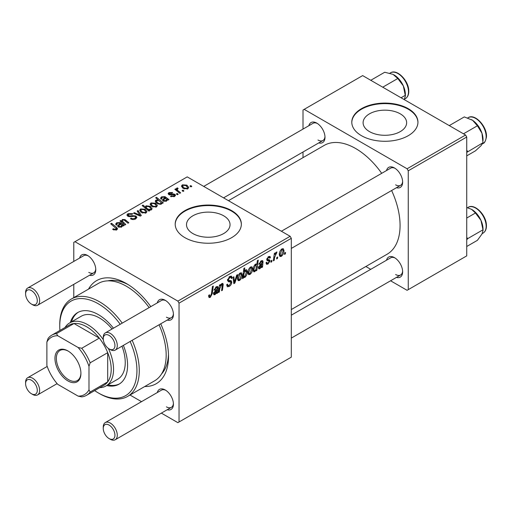 <?xml version="1.0" encoding="UTF-8"?>
<svg xmlns="http://www.w3.org/2000/svg" width="512" height="512" viewBox="0 0 512 512"><rect width="100%" height="100%" fill="white"/><g stroke="black" fill="none" stroke-linecap="round" stroke-linejoin="round"><path stroke-width="0.77" d="M400.262 113.837A21.766 12.563 0 0 0 376.538 111.117A21.766 12.563 0 0 0 363.104 122.726A21.766 12.563 0 0 0 369.478 131.61A21.766 12.563 0 0 0 393.197 134.336A21.766 12.563 0 0 0 406.637 122.726A21.766 12.563 0 0 0 400.262 113.837M408.262 108.678A33.075 19.098 0 0 0 372.211 104.544A33.075 19.098 0 0 0 351.789 122.182A33.075 19.098 0 0 0 361.478 135.686A33.075 19.098 0 0 0 397.53 139.827A33.075 19.098 0 0 0 417.946 122.182A33.075 19.098 0 0 0 408.262 108.678M417.946 122.458A33.075 19.098 0 0 0 408.262 109.222A33.075 19.098 0 0 0 372.429 105.03A33.075 19.098 0 0 0 351.795 122.458M192.883 233.568A21.766 12.563 180 0 1 186.509 224.678A21.766 12.563 180 0 1 199.949 213.069A21.766 12.563 180 0 1 223.667 215.795A21.766 12.563 180 0 1 230.042 224.678A21.766 12.563 180 0 1 216.608 236.288A21.766 12.563 180 0 1 192.883 233.568M231.667 210.637A33.075 19.098 0 0 0 195.616 206.496A33.075 19.098 0 0 0 175.2 224.141A33.075 19.098 0 0 0 184.883 237.645A33.075 19.098 0 0 0 220.934 241.786A33.075 19.098 0 0 0 241.357 224.141A33.075 19.098 0 0 0 231.667 210.637M241.35 224.41A33.075 19.098 0 0 0 231.667 211.174A33.075 19.098 0 0 0 195.834 206.982A33.075 19.098 0 0 0 175.2 224.41M386.515 170.541A11.578 6.682 60 0 1 394.458 167.962L394.458 167.962A11.578 6.682 60 0 1 402.643 182.144A11.578 6.682 60 0 1 396.442 187.731M395.066 168.339A9.926 5.728 -120 0 0 390.669 168.147L281.389 231.238M308.864 125.709A11.578 6.682 60 0 1 316.806 123.13L316.806 123.13A11.578 6.682 60 0 1 324.992 137.312A11.578 6.682 60 0 1 318.784 142.899M317.414 123.507A9.926 5.728 -120 0 0 313.011 123.315L203.731 186.406M386.515 260.211A11.578 6.682 60 0 1 394.458 257.632L394.458 257.632A11.578 6.682 60 0 1 402.643 271.814A11.578 6.682 60 0 1 396.442 277.402M395.066 258.01A9.926 5.728 -120 0 0 390.669 257.818L291.309 315.181M79.642 258.048A11.578 6.682 60 0 1 87.584 255.469L87.584 255.469A11.578 6.682 60 0 1 95.77 269.651A11.578 6.682 60 0 1 89.562 275.238M88.192 255.846A9.926 5.728 -120 0 0 83.789 255.654L27.654 288.064A9.926 5.728 60 0 1 32.614 288.557A9.926 5.728 60 0 1 39.098 297.299A9.926 5.728 60 0 1 37.581 305.254A9.926 5.728 60 0 1 32.614 304.762L31.45 304.083A8.269 4.774 -120 0 0 37.293 300.71A8.269 4.774 -120 0 0 31.45 290.579A8.269 4.774 -120 0 0 25.6 293.958A8.269 4.774 -120 0 0 31.45 304.083L32.614 304.762M157.293 302.886A11.578 6.682 60 0 1 165.235 300.301L165.235 300.301A11.578 6.682 60 0 1 173.427 314.483A11.578 6.682 60 0 1 167.219 320.07M165.843 300.678A9.926 5.728 -120 0 0 161.446 300.486L105.312 332.896A9.926 5.728 60 0 1 110.272 333.389A9.926 5.728 60 0 1 116.755 342.131A9.926 5.728 60 0 1 115.232 350.086A9.926 5.728 60 0 1 110.272 349.594L109.101 348.915A8.269 4.774 -120 0 0 114.95 345.542A8.269 4.774 -120 0 0 109.101 335.411A8.269 4.774 -120 0 0 103.258 338.79A8.269 4.774 -120 0 0 109.101 348.915L110.272 349.594M157.293 392.55A11.578 6.682 60 0 1 165.235 389.971L165.235 389.971A11.578 6.682 60 0 1 173.427 404.154A11.578 6.682 60 0 1 167.219 409.741M165.843 390.349A9.926 5.728 -120 0 0 161.446 390.157L105.312 422.566A9.926 5.728 60 0 1 110.272 423.059A9.926 5.728 60 0 1 116.755 431.802A9.926 5.728 60 0 1 115.232 439.75A9.926 5.728 60 0 1 110.272 439.264L109.101 438.586A8.269 4.774 -120 0 0 114.95 435.213A8.269 4.774 -120 0 0 109.101 425.082A8.269 4.774 -120 0 0 103.258 428.461A8.269 4.774 -120 0 0 109.101 438.586L110.272 439.264M88.512 289.126A59.539 34.374 60 0 1 126.413 283.558L126.413 283.558A59.539 34.374 60 0 1 150.803 306.63M128.205 284.64A54.579 31.514 -120 0 0 107.827 280.851M291.309 309.542L387.059 254.266A62.848 36.288 -120 0 0 391.622 190.515M381.702 173.325A62.848 36.288 -120 0 0 355.635 148.518A62.848 36.288 -120 0 0 324.211 145.408L228.461 200.685M290.138 236.294L291.309 238.317L179.04 303.142L177.869 301.114L290.138 236.294L187.226 176.877L73.786 242.368L73.786 261.434M73.786 284.352L73.786 297.626M179.04 303.142L179.04 421.978L177.869 422.65L161.363 413.12M141.517 401.664L130.016 395.027M269.018 260.954L267.174 260.621L266.752 259.61L268.538 256.627L269.984 256.39L270.47 257.594L269.619 258.208L269.299 257.389L268.493 257.51L267.603 258.97L267.686 259.475L269.619 259.878L270.048 260.883L268.038 264.032L266.541 264.275L266.003 262.752L266.854 262.138L267.219 263.264L268.077 263.149L269.197 261.446L266.752 259.635L268.89 260.877M266.822 258.976L268.384 259.686M262.182 262.176L261.101 261.773L259.731 263.917L258.88 264.282L261.178 260.87L262.624 260.634L263.053 261.587L262.522 267.091L261.645 267.603L261.562 266.797L259.866 268.749L258.816 268.864L258.349 267.642L260.621 264.141L262.067 263.059L261.952 261.613L260.934 261.024M252.608 268.691C252.659 270.97 251.776 272.896 249.958 274.47L248.589 274.624L247.93 272.902C247.853 270.547 248.749 268.57 250.624 266.963L251.949 266.822L252.608 268.691L251.584 268.102M210.272 297.382L209.05 297.574L208.672 295.36L209.523 294.746L209.446 295.616L210.323 296.25L211.443 293.824L212.422 286.566L213.286 286.067L212.275 293.581L210.272 297.382L208.595 296.422M208.627 295.699L210.323 296.25M243.456 276.858L243.264 278.214L242.509 278.65L243.891 268.397L244.755 267.898L244.256 271.488L245.658 269.83L246.669 269.747L247.296 271.667C247.366 273.837 246.566 275.75 244.89 277.395L243.93 277.51L242.803 276.48M237.587 274.611L234.886 283.053L233.843 283.648L233.024 277.248L233.882 276.755L234.483 282.221L236.672 275.142L237.587 274.611M226.669 284.762L227.738 285.376L229.261 285.318L230.918 282.771L230.701 282.074L228.48 281.747L227.52 280.237L229.811 276.403L231.501 276.147L232.198 277.971L231.347 278.56L230.938 277.363L229.779 277.523L228.371 279.686L228.691 280.346L231.2 280.659L231.77 282.195C231.616 284.051 230.765 285.472 229.203 286.451L227.347 286.784L226.669 284.717L227.52 284.109L227.91 285.549L226.669 284.832M227.552 279.699L228.691 280.346M285.555 252.448L285.357 253.914L284.506 254.4L284.685 252.947L285.555 252.448M291.309 238.317L291.309 357.158L179.04 421.978M242.189 274.707C242.24 276.986 241.357 278.912 239.539 280.486L238.17 280.64L237.51 278.918C237.434 276.563 238.33 274.586 240.205 272.979L241.53 272.838L242.189 274.707L241.165 274.112M217.318 288.077L216.237 287.68L214.867 289.818L214.016 290.189L216.314 286.778L217.76 286.534L218.189 287.494L217.658 292.998L216.781 293.504L216.691 292.698L215.002 294.65L213.952 294.765L213.485 293.549L215.757 290.042L217.197 288.966L217.082 287.514L216.064 286.931M219.808 288.563L219.341 292.026L218.483 292.518L219.488 285.062L220.352 284.57L220.179 285.818L221.952 283.52L222.822 283.411L223.206 284.467L222.426 290.246L221.568 290.739L222.342 284.992L221.683 284.538L219.808 288.563L219.072 288.134M222.342 284.992L221.158 284.23M256.87 270.355L256.013 270.854L256.16 269.811L254.714 271.725L253.779 271.802L253.139 269.837C253.062 267.693 253.843 265.798 255.494 264.154L256.832 264.518L257.395 260.602L258.259 260.102L256.87 270.355L256.147 269.933M256.429 264.058L256.832 264.518L255.904 263.987M283.974 250.586C284.026 252.858 283.142 254.784 281.318 256.365L279.949 256.518L279.296 254.79C279.213 252.442 280.115 250.464 281.99 248.858L283.309 248.717L283.974 250.586L282.944 249.99M277.683 256.986L277.491 258.451L276.64 258.944L276.813 257.491L277.683 256.986M274.643 257.35L274.208 260.346L273.344 260.845L274.355 253.389L275.213 252.89L274.995 254.438L276.378 252.096L276.96 252.013L274.643 257.35L273.875 256.909M271.942 260.301L271.75 261.766L270.899 262.259L271.072 260.806L271.942 260.301M178.189 194.246L177.338 194.739L176.346 193.958L177.216 193.459L178.189 194.246M183.93 190.931L183.078 191.424L182.086 190.643L182.957 190.144L183.93 190.931M170.534 196.461L171.168 195.846L173.882 196L174.086 194.822L168.826 194.611L168.096 193.645L168.915 192.602L172.659 192.531L171.917 193.082L169.619 193.056L169.542 194.048L173.357 193.92L174.867 194.298L175.552 195.264L174.586 196.448L170.534 196.461M174.445 196.525L174.086 194.822M169.222 194.803L169.222 193.581L169.542 194.899M161.773 203.565L161.773 202.765L161.261 204.147L157.267 203.654L155.206 201.19L155.872 200.134L158.195 199.93L155.648 197.805L156.512 197.312L163.315 202.835L162.451 203.334L161.773 202.765L161.837 203.187M135.75 218.874C133.939 219.808 132.173 219.763 130.445 218.733L131.194 218.189L132.621 218.758L134.848 218.285L135.674 217.274L135.142 216.538L134.202 216.25L130.592 216.723L127.84 216.25L126.88 215.002L127.955 213.67L132.723 213.658L132.128 214.304L128.883 214.24L128.16 215.098L129.69 215.968L132.006 215.61L135.91 216L136.922 217.363L135.75 218.874M146.086 212.902L141.69 212.704L139.642 210.253L140.589 208.96L145.062 209.248L146.982 211.584L146.086 212.902M121.664 222.355L122.33 219.494L125.03 219.61L128.864 222.72L128.006 223.219L124.186 220.122L122.803 220.083L122.24 220.96L125.786 224.506L124.922 224.998L119.974 220.979L120.838 220.486L121.664 221.158L121.626 220.723M113.338 229.728L112.666 229.254L113.414 228.698L114.048 229.158L115.91 229.216L116.314 228.678L110.675 223.77L111.539 223.27L116.525 227.322L117.574 228.794L116.813 229.805L113.338 229.728M177.869 301.114L74.95 241.696M123.219 225.984L122.394 225.606L121.549 227.072L118.317 226.957L117.51 225.914L119.917 223.59L119.328 223.117L117.363 223.226L116.781 223.974L117.158 224.691L116.205 225.12L115.674 224.032L116.691 222.752L120.128 222.573L124.096 225.478L123.219 225.984M149.702 210.694L148.947 211.13L142.15 205.6L143.008 205.107L145.37 207.04L146.042 205.811L150.08 206.253L152.122 208.723L151.437 209.818L148.813 209.958L149.702 210.694M141.325 215.533L140.288 216.128L133.51 213.165L134.368 212.672L140.006 215.232L137.158 211.059L138.074 210.528L141.325 215.533M156.506 206.886L152.109 206.688L150.061 204.237L151.008 202.944L155.482 203.232L157.402 205.568L156.506 206.886M168.083 200.077L167.258 199.699L166.413 201.165L163.181 201.05L162.374 200.013L164.781 197.69L164.192 197.216L162.227 197.325L161.645 198.074L162.029 198.79L161.069 199.219L160.544 198.131L161.562 196.851L164.992 196.666L168.966 199.571L168.083 200.077M187.866 188.781L183.469 188.582L181.421 186.131L182.368 184.838L186.842 185.126L188.762 187.462L187.866 188.781M177.53 188.736C177.094 189.626 177.485 190.451 178.701 191.2L180.646 192.826L179.789 193.325L174.842 189.306L175.699 188.806L176.717 189.645L176.403 188.698L177.555 187.866L178.144 188.595L177.222 189.261L177.222 191.238M191.795 186.394L190.944 186.88L189.952 186.106L190.822 185.6L191.795 186.394M161.562 373.926A54.579 31.514 -120 0 0 168.474 354.387M465.568 135.014L466.733 137.037L408.262 170.797L407.091 168.774L465.568 135.014L362.65 75.597L303.008 110.029L303.008 129.094M303.008 152.006L303.008 157.645M408.262 170.797L408.262 289.638L407.091 290.31L390.586 280.781M370.733 269.325L365.856 266.502M408.262 289.638L466.733 255.878L466.733 137.037M407.091 168.774L304.173 109.357M395.629 184.845A9.926 5.728 -120 0 0 400.589 185.338A9.926 5.728 -120 0 0 402.624 181.427M317.978 140.013A9.926 5.728 -120 0 0 322.938 140.499A9.926 5.728 -120 0 0 324.966 136.595M395.629 274.515A9.926 5.728 -120 0 0 400.589 275.002A9.926 5.728 -120 0 0 402.624 271.098M160.73 323.821A59.539 34.374 60 0 1 168.512 356.48A59.539 34.374 60 0 1 144.742 386.522M166.406 406.854A9.926 5.728 -120 0 0 171.366 407.341A9.926 5.728 -120 0 0 173.402 403.437M166.406 317.184A9.926 5.728 -120 0 0 171.366 317.677A9.926 5.728 -120 0 0 173.402 313.766M88.755 272.352A9.926 5.728 -120 0 0 93.715 272.845A9.926 5.728 -120 0 0 95.75 268.934M113.414 229.773L113.414 228.698M114.048 230.054L114.048 229.158M115.91 230.163L115.91 229.216M111.539 224.474L111.539 223.27M116.525 229.952L116.525 227.322M119.917 224.659L119.917 223.59M116.691 224.902L116.691 222.752M120.128 224.499L120.128 222.573M121.088 224.621L121.088 223.283M123.213 225.978L123.213 225.075M121.069 226.483L121.651 225.619L120.518 224.109L118.714 225.862L119.162 226.464L121.069 226.483L121.069 227.283M119.162 227.309L119.162 226.464M120.838 221.683L120.838 220.486M122.33 220.544L122.33 219.494M125.03 220.755L125.03 219.61M143.008 206.304L143.008 205.107M145.37 208.218L145.37 207.04M146.042 208.762L146.042 205.811M150.08 207.354L150.08 206.253M148.813 211.021L148.813 209.958M146.822 208.237L147.987 209.133L150.618 209.427L151.034 208.774L149.242 206.752L146.509 206.4L146.118 207.04L146.822 208.237L146.822 209.395M150.618 210.106L150.618 209.427M147.987 210.342L147.987 209.133M140.589 211.923L140.589 208.96M145.062 210.368L145.062 209.248M141.293 209.408L140.762 210.214L142.445 212.16L145.344 212.474L145.837 211.706L144.205 209.741L141.293 209.408M142.445 213.062L142.445 212.16M145.344 213.216L145.344 212.474M134.368 213.542L134.368 212.672M140.006 216.006L140.006 215.232M138.074 212.435L138.074 210.528M131.194 219.11L131.194 218.189M131.45 219.219L131.45 218.342M132.621 219.526L132.621 218.758M134.848 219.29L134.848 218.285M127.955 216.314L127.955 213.67M128.64 216.589L128.64 215.731M129.69 216.749L129.69 215.968M135.91 218.771L135.91 216M151.008 205.914L151.008 202.944M155.482 204.352L155.482 203.232M151.712 203.392L151.181 204.198L152.864 206.144L155.763 206.458L156.256 205.69L154.624 203.725L151.712 203.392M152.864 207.053L152.864 206.144M155.763 207.2L155.763 206.458M155.872 202.566L155.872 200.134M158.195 200.41L158.195 199.93M156.512 198.522L156.512 197.312M156.672 200.531L156.294 201.139L157.939 203.053L159.75 203.725L160.794 203.552L161.043 202.56L159.226 200.832L156.672 200.531M157.939 204L157.939 203.053M161.146 204.205L161.043 202.56M160.794 204.339L160.794 203.552M159.75 204.448L159.75 203.725M158.182 204.102L158.182 203.2M164.781 198.758L164.781 197.69M161.562 199.002L161.562 196.851M164.992 198.592L164.992 196.666M165.952 198.714L165.952 197.382M168.077 200.077L168.077 199.174M165.939 200.582L166.515 199.718L165.382 198.202L163.578 199.962L164.032 200.563L165.939 200.582L165.939 201.382M164.032 201.408L164.032 200.563M171.168 196.762L171.168 195.846M173.882 196.774L173.882 196M168.915 194.662L168.915 192.602M170.112 194.989L170.112 194.272M173.357 194.624L173.357 193.92M174.867 196.269L174.867 194.298M182.368 187.802L182.368 184.838M186.842 186.246L186.842 185.126M183.078 185.286L182.541 186.093L184.23 188.038L187.13 188.346L187.616 187.584L185.99 185.613L183.078 185.286M184.23 188.941L184.23 188.038M187.13 189.094L187.13 188.346M182.957 191.328L182.957 190.144M175.699 190.003L175.699 188.806M176.717 190.829L176.717 189.645M176.762 190.867L176.762 188.077M177.555 188.723L177.555 187.866M177.216 194.643L177.216 193.459M190.822 186.784L190.822 185.6M284.621 253.485L285.357 253.914M226.675 284.992L229.203 286.451M229.83 276.39L232.205 277.76M229.651 276.499L232.198 277.971M228.947 277.043L229.779 277.523M227.635 279.264L228.371 279.686M227.558 279.693L228.557 280.269M227.546 279.757L231.77 282.195M233.677 282.355L234.886 283.053M233.594 281.709L234.483 282.221M237.53 279.328L239.539 280.486M240.166 273.862L238.362 278.317L238.81 279.686L239.546 279.622L241.338 275.194L240.89 273.805L239.52 273.485M237.574 277.862L238.362 278.317M242.618 277.843L243.264 278.214M243.533 271.072L244.256 271.488M246.266 271.072L247.296 271.667M242.835 276.218L244.89 277.395M243.949 273.702L243.757 275.379L244.173 276.64L244.819 276.576L246.445 272.173L245.382 270.854L243.949 273.702L243.232 273.286M244.87 270.554L246.01 270.79L245.107 270.272M243.008 274.95L243.757 275.379M208.819 295.251L209.446 295.616M211.533 293.152L212.275 293.581M216.32 292.486L216.691 292.698M213.491 293.779L215.002 294.65M215.584 287.302L216.237 287.68M214.227 289.446L214.867 289.818M216.646 286.605L218.189 287.494M217.293 288.403L218.048 288.838M216.691 291.635L217.562 292.141M216.429 292.288L217.658 292.998M215.27 293.638L217.056 289.907L214.336 293.056L214.598 293.734L215.27 293.638M216.474 289.574L217.056 289.907M213.613 292.634L214.336 293.056M218.605 291.597L219.341 292.026M219.443 285.389L220.179 285.818M221.766 283.642L223.206 284.467M221.696 289.824L222.426 290.246M247.949 273.312L249.958 274.47M250.586 267.846L248.781 272.307L249.229 273.67L249.965 273.606L251.757 269.178L251.309 267.789L249.939 267.469M247.994 271.846L248.781 272.307M255.834 269.619L256.16 269.811M253.229 270.867L254.714 271.725M255.174 264.384L256.134 264.934L255.546 264.986L253.997 269.133L254.323 270.662L254.989 270.707L255.974 269.286L256.563 266.17L254.925 264.621M253.216 268.685L253.997 269.133M253.146 269.984L254.989 270.707M253.184 268.954L253.99 269.421M261.19 266.579L261.562 266.797M258.362 267.878L259.866 268.749M260.454 261.395L261.101 261.773M259.091 263.546L259.731 263.917M261.517 260.698L263.053 261.587M262.157 262.502L262.918 262.938M261.555 265.734L262.426 266.24M261.293 266.381L262.522 267.091M260.134 267.738L261.92 264.006L259.2 267.149L259.469 267.827L260.134 267.738M261.338 263.667L261.92 264.006M258.477 266.733L259.2 267.149M268.666 256.55L270.47 257.594M267.853 257.139L268.493 257.51M266.931 258.586L267.603 258.97M267.795 259.578L270.048 260.883M266.003 262.861L268.038 264.032M279.315 255.206L281.318 256.365M281.952 249.741L280.147 254.195L280.595 255.565L281.325 255.501L283.123 251.072L282.675 249.683L281.306 249.363M279.36 253.741L280.147 254.195M276.749 258.029L277.491 258.451M273.472 259.923L274.208 260.346M274.266 254.016L274.995 254.438M275.75 252.781L276.621 253.28M275.629 252.986L276.192 253.312M271.008 261.344L271.75 261.766M113.453 328.198A41.35 23.872 -120 0 0 98.342 314.618A41.35 23.872 -120 0 0 77.67 312.57A41.35 23.872 -120 0 0 70.33 322.534M78.259 312.25A41.35 23.872 -120 0 0 71.501 321.862M94.656 390.611A54.579 31.514 -120 0 0 98.342 392.941A54.579 31.514 -120 0 0 132.499 388.838A54.579 31.514 -120 0 0 130.138 341.478M120.218 324.288A54.579 31.514 -120 0 0 98.342 303.814A54.579 31.514 -120 0 0 59.75 326.099A54.579 31.514 -120 0 0 59.923 330.451M99.514 393.619L98.342 392.941L99.514 393.619A56.23 32.467 60 0 0 127.629 396.403L154.528 380.87A56.23 32.467 -120 0 0 159.046 324.787M59.75 326.099L59.75 324.749A56.23 32.467 60 0 1 71.398 299.002A56.23 32.467 60 0 1 99.514 301.792A56.23 32.467 60 0 1 122.227 323.13M132.147 340.32A56.23 32.467 60 0 1 127.629 396.403M149.126 307.603A56.23 32.467 -120 0 0 126.413 286.259A56.23 32.467 -120 0 0 98.291 283.475L71.398 299.002M65.03 327.507A36.384 21.005 60 0 1 69.626 322.944L81.318 316.192A36.384 21.005 60 0 1 99.514 317.997A36.384 21.005 60 0 1 112.051 329.005M121.978 346.189A36.384 21.005 60 0 1 117.702 379.213L106.01 385.965A36.384 21.005 60 0 1 99.763 387.667M106.714 385.562A41.35 23.872 -120 0 0 119.014 384.186A41.35 23.872 -120 0 0 123.373 345.382M107.885 384.883A41.35 23.872 -120 0 0 119.59 383.834M466.733 152.403L482.982 142.733L480.979 145.766L475.456 150.835L466.733 155.872M467.795 151.507L466.733 150.291M463.482 133.811L477.414 125.773L481.958 133.235L482.982 142.733M449.261 125.6L464.314 116.902L472.627 120.32L477.414 125.773M483.034 140.614L483.034 139.424A16.102 9.293 -120 0 0 481.958 133.235A16.102 9.293 -120 0 0 472.627 120.32A16.102 9.293 -120 0 0 471.648 119.706A16.102 9.293 -120 0 0 471.565 119.661M405.376 95.962L405.376 94.592A16.102 9.293 -120 0 0 405.331 93.44A16.102 9.293 -120 0 0 403.328 85.882L405.376 95.962L404.301 99.546M401.05 97.766L405.325 95.296M382.746 87.194L397.798 78.502L403.328 85.882A16.102 9.293 -120 0 0 393.99 74.874A16.102 9.293 -120 0 0 393.933 74.842M370.778 80.288L384.704 72.25L393.011 74.355L397.798 78.502M466.733 239.84L467.795 238.566L466.733 237.542M466.733 246.49L477.414 240.326L481.958 234.042L483.034 230.464L482.982 229.792L467.795 238.566M466.733 218.042L475.456 213.005L480.979 220.384L482.982 229.792M466.733 207.514L471.603 209.35L475.456 213.005M483.034 230.464L483.034 229.094A16.102 9.293 -120 0 0 480.979 220.384A16.102 9.293 -120 0 0 471.648 209.376A16.102 9.293 -120 0 0 471.59 209.344M103.258 338.79L103.258 337.44A9.926 5.728 60 0 1 105.312 332.896M103.258 428.461L103.258 427.11A9.926 5.728 60 0 1 105.312 422.566M25.6 293.958L25.6 292.608A9.926 5.728 60 0 1 27.654 288.064M32.614 394.426L31.45 393.754A8.269 4.774 -120 0 0 37.293 390.374A8.269 4.774 -120 0 0 31.45 380.25A8.269 4.774 -120 0 0 25.6 383.622A8.269 4.774 -120 0 0 31.45 393.754L32.614 394.426A9.926 5.728 60 0 0 37.581 394.918A9.926 5.728 60 0 0 39.098 386.97A9.926 5.728 60 0 0 32.614 378.221A9.926 5.728 60 0 0 27.654 377.734A9.926 5.728 60 0 0 25.6 382.272L25.6 383.622M54.957 358.438A18.362 10.598 60 0 1 67.936 350.944A18.362 10.598 60 0 1 80.915 373.427A18.362 10.598 60 0 1 67.936 380.922A18.362 10.598 60 0 1 54.957 358.438M68.294 351.155A17.363 10.029 -120 0 0 59.955 350.49A17.363 10.029 -120 0 0 56.358 358.438A17.363 10.029 -120 0 0 63.936 375.917A17.363 10.029 -120 0 0 77.318 380.57A17.363 10.029 -120 0 0 80.915 373.018M108.365 348.442A36.384 21.005 60 0 1 113.549 369.312A36.384 21.005 60 0 1 106.01 385.965M88.986 389.862L90.157 392.019A34.733 20.051 60 0 1 86.47 395.341L104.013 385.21A34.733 20.051 -120 0 0 107.699 381.894A34.733 20.051 -120 0 0 111.206 369.312A34.733 20.051 -120 0 0 107.699 352.678A34.733 20.051 -120 0 0 99.296 338.125L73.997 323.52A34.733 20.051 -120 0 0 69.28 325.05L51.738 335.181A34.733 20.051 60 0 1 56.454 333.645L57.741 335.738A33.075 19.098 -120 0 0 46.886 342.01L46.886 365.555A33.075 19.098 -120 0 0 57.741 384.358L78.131 396.128A33.075 19.098 -120 0 0 88.986 389.862L88.986 366.317A33.075 19.098 -120 0 0 78.131 347.514L57.741 335.738M78.131 347.514L81.754 348.256L99.296 338.125A34.733 20.051 -120 0 0 73.997 323.52L56.454 333.645M90.157 392.019L107.699 381.894L107.699 352.678L90.157 362.803L88.986 366.317M69.626 322.944A36.384 21.005 60 0 1 103.302 339.667M46.886 342.01L48.051 338.496A34.733 20.051 60 0 1 51.738 335.181M86.47 395.341A34.733 20.051 60 0 1 81.754 396.87L78.131 396.128M81.754 348.256A34.733 20.051 60 0 1 90.157 362.803M118.688 227.142L118.688 224.55M122.234 226.4L122.234 224.326M125.92 221.491L125.92 220.275M123.488 223.834L123.488 222.637M147.77 210.17L147.77 209.005M138.08 215.162L138.08 214.317M132.006 216.512L132.006 215.61M163.552 201.242L163.552 198.643M167.098 200.493L167.098 198.426M171.341 194.886L171.341 194.176M178.701 192.442L178.701 191.2M227.558 280.717L229.504 281.837M233.344 279.738L234.31 280.294M243.04 274.707L243.757 275.123M216.992 290.317L217.722 290.733M215.29 290.362L215.994 290.765M222.323 285.286L223.072 285.715M261.856 264.41L262.586 264.832M260.154 264.454L260.858 264.864M266.778 259.949L268.205 260.774M468.179 117.664C474.944 112.998 487.661 127.149 486.4 137.261C485.491 141.242 484.384 143.302 483.066 143.45A14.886 8.595 -120 0 0 486.112 137.658A14.886 8.595 -120 0 0 480.064 122.106A14.886 8.595 -120 0 0 468.179 117.664L467.718 117.933M390.528 72.832C396.73 68.614 408.384 80.224 408.742 90.33C408.979 94.298 407.866 97.062 405.408 98.618A14.886 8.595 -120 0 0 408.454 90.733A14.886 8.595 -120 0 0 401.574 76.39A14.886 8.595 -120 0 0 390.528 72.832L389.862 73.216M486.112 225.235A14.886 8.595 -120 0 0 479.226 210.886A14.886 8.595 -120 0 0 468.179 207.334C474.387 203.117 486.042 214.726 486.4 224.832C486.637 228.8 485.523 231.565 483.066 233.12A14.886 8.595 -120 0 0 486.112 225.235M486.112 224.499A13.894 8.019 60 0 1 486.144 225.888M116.314 228.678L116.314 230.042M116.781 223.974L116.781 224.864M121.651 225.619L121.651 227.008M118.714 225.862L118.714 227.155M122.24 220.96L122.24 222.822M146.118 207.04L146.118 208.832M151.034 208.774L151.034 210.003M140.762 210.214L140.762 212.077M145.837 211.706L145.837 213.037M135.674 217.274L135.674 218.912M128.16 215.098L128.16 216.416M151.181 204.198L151.181 206.061M156.256 205.69L156.256 207.021M156.294 201.139L156.294 202.976M161.645 198.074L161.645 198.963M166.515 199.718L166.515 201.101M163.578 199.962L163.578 201.248M182.541 186.093L182.541 187.949M187.616 187.584L187.616 188.915M230.938 277.363L229.555 276.563M240.89 273.805L239.859 273.21M238.81 279.686L237.51 278.938M244.173 276.64L242.88 275.891M214.598 293.734L213.51 293.107M222.144 284.467L221.357 284.013M251.309 267.789L250.278 267.194M249.229 273.67L247.93 272.928M254.438 270.758L253.146 270.01M259.469 267.827L258.381 267.2M267.219 263.264L266.15 262.65M269.299 257.389L268.269 256.794M267.776 259.571L266.81 259.014M282.675 249.683L281.638 249.082M280.595 255.565L279.296 254.816M483.066 143.45L482.566 143.738M405.408 98.618L404.512 99.136M468.179 207.334L467.52 207.718M483.066 233.12L482.163 233.638M400.589 185.338L291.309 248.429M171.366 317.677L115.232 350.086M115.232 439.75L171.366 407.341M291.309 338.099L400.589 275.002M37.581 305.254L93.715 272.845M223.578 197.862L322.938 140.499M47.194 366.451L27.654 377.734M57.12 383.635L37.581 394.918"/></g></svg>
